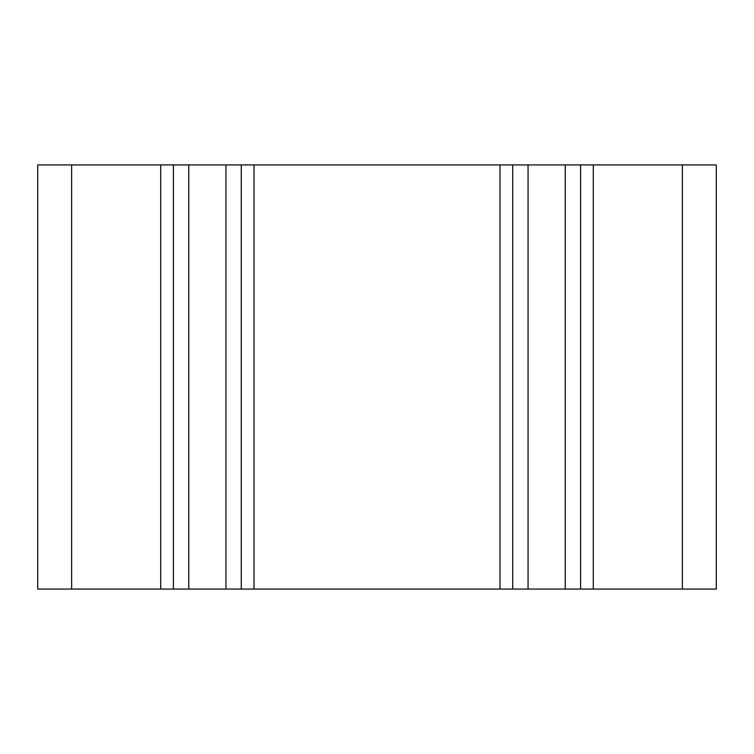<?xml version="1.0" encoding="UTF-8"?>
<svg xmlns="http://www.w3.org/2000/svg" width="754" height="754" viewBox="0 0 754 754"><rect width="100%" height="100%" fill="white"/><g stroke="black" fill="none" stroke-linecap="round" stroke-linejoin="round"><path stroke-width="1.13" d="M716.3 589.062L37.7 589.062L37.7 164.938L716.3 164.938L716.3 589.062L716.3 164.938M580.58 589.062L580.58 164.938M512.72 589.062L512.72 164.938M241.28 589.062L241.28 164.938M173.42 589.062L173.42 164.938M682.37 589.062L682.37 164.938M593.304 589.062L593.304 164.938M565.255 589.062L565.255 164.938M528.045 589.062L528.045 164.938M499.996 589.062L499.996 164.938M254.004 589.062L254.004 164.938M225.955 589.062L225.955 164.938M188.745 589.062L188.745 164.938M160.696 589.062L160.696 164.938M71.63 589.062L71.63 164.938"/></g></svg>
